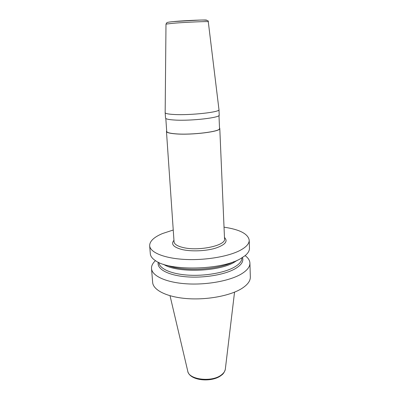 <?xml version="1.0" encoding="UTF-8"?>
<svg xmlns="http://www.w3.org/2000/svg" width="400" height="400" viewBox="0 0 400 400"><rect width="100%" height="100%" fill="white"/><g stroke="black" fill="none" stroke-linecap="round" stroke-linejoin="round"><path stroke-width="0.6" d="M173.245 230.02L162.525 233.53C153.92 237.155 149.63 241.235 149.665 245.755L150.315 253.755C150.515 256.22 152.23 258.52 155.46 260.655C152.665 263.22 151.355 265.855 151.52 268.575L152.655 282.46C153.14 290.075 166.77 297.05 186.855 298.59C206.9 300.155 230.08 295.8 241.6 288.625C247.525 284.875 250.435 281 250.335 276.995L249.915 263.075C249.78 260.355 248.18 257.88 245.115 255.645C248.09 253.16 249.535 250.685 249.46 248.215L249.215 240.19C248.06 233.83 239.665 229.49 224.03 227.18M151.52 268.575C151.975 275.8 165.675 282.38 185.905 283.775C206.095 285.2 229.47 280.985 241.09 274.135C247.065 270.56 250.01 266.87 249.915 263.075M149.665 245.755C150.055 252.325 163.865 258.24 184.34 259.4C204.775 260.585 228.465 256.61 240.255 250.305C246.315 247.015 249.3 243.645 249.215 240.19M155.46 260.655C169.405 271.28 221.46 270.215 240.55 258.665L245.115 255.645M158.28 262.235C156.57 268.705 167.31 275.035 185.075 276.705C202.795 278.405 224.38 274.91 235.02 268.835C241.335 265.13 243.825 261.36 242.49 257.525M167.45 265.43C183.32 271.885 218.685 269.905 233.735 261.725M165.99 24.12L166.78 22.765C167.04 22.505 167.84 22.1 174.05 21.54L199.505 20.1C206.01 19.86 208.935 20.41 208.285 21.755C209.02 21.215 185.9 22.185 173.24 23.25L165.99 24.12L165.165 112.68L165.535 118.045C165.715 119.025 168.795 119.69 174.785 120.045C191.085 121.095 220.66 117.66 219.205 115.045L218.975 109.665C220.385 112.105 190.75 115.415 174.425 114.505C168.435 114.195 165.35 113.59 165.165 112.68L165.165 112.615M166.67 130.9L166.46 131.45C166.645 132.595 169.72 133.405 175.675 133.88C191.89 135.265 221.245 131.54 219.785 128.47L219.51 127.945M218.975 115.515L219.535 128.48C220.975 131.525 191.905 135.21 175.845 133.84C169.94 133.37 166.895 132.57 166.71 131.435L165.82 118.49M208.285 21.765L218.97 109.605M234.545 292.14L225.36 368.9C225.17 370.975 223.935 372.905 221.66 374.695C212.42 382.575 188.485 379.805 187.72 371.005L170.035 295.75M163.625 264.34C176.18 273.02 218.085 271.965 233.99 262.415L237.415 260.215M241.86 257.91L241.865 257.98C241.945 261.175 239.38 264.27 234.175 267.255C224.23 272.865 204.64 276.265 187.765 275.105C170.86 273.96 159.315 268.59 158.955 262.615L158.95 262.55M173.955 240.315C170.72 244.145 173.42 247.22 182.045 249.535C191.16 251.68 205.53 251.145 215.21 248.28C225.195 244.925 228.28 241.325 224.47 237.49M174.025 241.385L174.055 241.78C174.325 244.215 177.31 246.125 183 247.51C198.475 251.475 226.05 245.555 224.535 238.96L224.52 238.565M174.31 21.49C186.5 20.43 208.535 19.575 206.41 20.21M221.255 375.37C212.1 382.73 190.08 380.92 187.845 371.525M225.295 369.42C224.47 372.19 223.19 374.12 221.455 375.215M174.055 241.78L166.46 131.45M224.535 238.96L219.785 128.47"/></g></svg>
